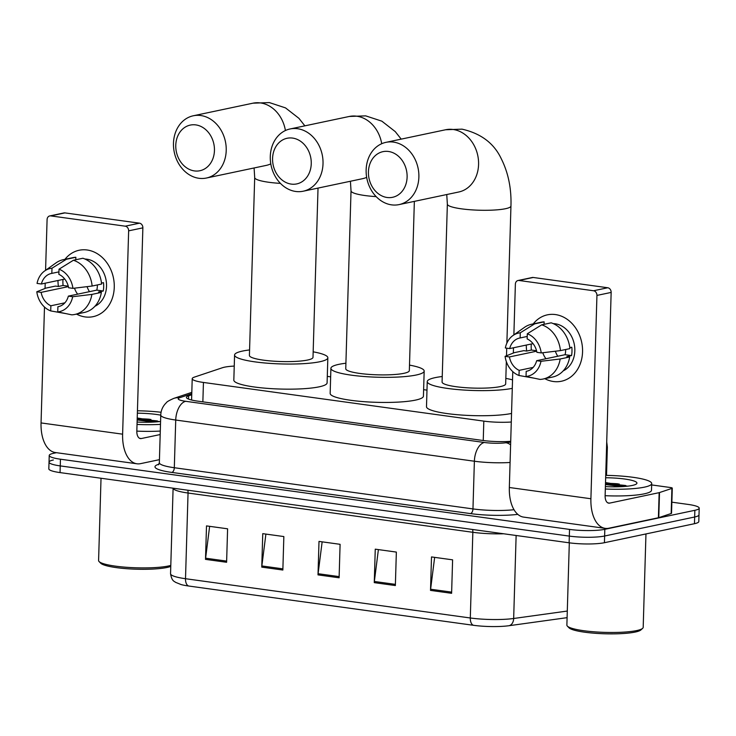 <?xml version="1.0" encoding="UTF-8"?>
<svg xmlns="http://www.w3.org/2000/svg" width="736" height="736" viewBox="0 0 736 736"><rect width="100%" height="100%" fill="white"/><g stroke="black" fill="none" stroke-linecap="round" stroke-linejoin="round"><path stroke-width="1.1" d="M234.25 366.077A25.447 4.112 1.7 0 0 222.401 367.742L194.405 377.108A25.447 4.112 1.7 0 0 192.216 378.7A25.447 4.112 1.7 0 0 203.44 382.453L483.819 421.121A25.447 4.112 1.7 0 0 511.29 422.013M426.981 390.126L423.623 389.666M330.657 376.841L327.29 376.381M671.858 502.173L687.976 504.399A25.447 4.112 -178.3 0 1 699.2 508.153A25.447 4.112 -178.3 0 1 694.858 510.306L604.826 529.313A25.447 4.112 -178.3 0 1 569.526 529.405L60.444 459.209A25.447 4.112 -178.3 0 1 49.229 455.455A25.447 4.112 -178.3 0 1 53.562 453.302L56.46 452.686M699.2 508.153L698.998 514.85A25.447 4.112 -178.3 0 1 694.655 517.003L604.633 536.01A25.447 4.112 -178.3 0 1 569.324 536.102L60.251 465.906A25.447 4.112 -178.3 0 1 49.027 462.144A25.447 4.112 -178.3 0 1 53.369 459.991M191.737 394.744L188.637 395.784A25.447 4.112 1.7 0 0 186.438 397.376A25.447 4.112 1.7 0 0 197.662 401.129L482.816 440.459A25.447 4.112 1.7 0 0 510.71 441.315M49.027 462.144L48.824 468.841A25.447 4.112 -178.3 0 0 60.048 472.595L569.121 542.8A25.447 4.112 -178.3 0 0 604.431 542.708L694.462 523.701A25.447 4.112 -178.3 0 0 698.804 521.539L698.998 514.85A25.447 4.112 -178.3 0 1 694.655 517.003L604.633 536.01A25.447 4.112 -178.3 0 1 569.324 536.102L60.251 465.906A25.447 4.112 -178.3 0 1 49.027 462.144L49.229 455.455M473.478 625.296L188.683 586.022A27.821 4.499 -178.3 0 1 181.139 584.577L175.416 582.268C174.625 581.238 171.911 581.753 170.55 573.703A33.93 5.483 1.7 0 0 185.509 578.708L470.304 617.982A8.482 4.646 97.9 0 0 473.478 625.296A27.821 4.499 -178.3 0 0 509.027 625.71L567.097 617.66M205.51 559.369L206.503 525.9L227.599 528.807L226.605 562.276L205.51 559.369A6.79 3.717 97.9 0 1 205.602 558.192L226.642 561.099M374.265 582.636L375.259 549.166L396.354 552.083L395.361 585.552L374.265 582.636A6.79 3.717 97.9 0 1 374.357 581.468L395.388 584.366M430.514 590.392L431.508 556.931L452.603 559.838L451.61 593.308L430.514 590.392A6.79 3.717 97.9 0 1 430.606 589.223L451.646 592.121M261.758 567.125L262.752 533.655L283.848 536.562L282.854 570.032L261.758 567.125A6.79 3.717 97.9 0 1 261.85 565.947L282.891 568.854M318.007 574.88L319.001 541.411L340.096 544.318L339.103 577.788L318.007 574.88A6.79 3.717 97.9 0 1 318.099 573.712L339.14 576.61M322.147 541.843L318.099 573.712M265.898 534.088L261.85 565.947M434.645 557.364L430.606 589.223M378.396 549.599L374.357 581.468M209.64 526.332L205.602 558.192M555.422 314.566A33.93 27.858 78.1 0 1 582.553 351.918A33.93 27.858 78.1 0 1 553.435 381.506A33.93 27.858 78.1 0 1 544.806 378.681A33.93 27.858 78.1 0 0 553.435 381.506A33.93 27.858 78.1 0 0 561.439 381.239L561.439 381.239A33.93 27.858 78.1 0 0 582.406 347.088A33.93 27.858 78.1 0 0 555.422 314.566A33.93 27.858 78.1 0 0 533.241 323.895A33.93 27.858 78.1 0 1 547.418 314.833A33.93 27.858 78.1 0 1 555.422 314.566M651.654 484.932L670.404 487.517A4.241 0.69 1.7 0 1 672.281 488.143L671.536 513.25A4.241 0.69 -178.3 0 1 671.168 513.516L658.766 517.666A4.241 0.69 -178.3 0 1 658.407 517.758L608.865 528.218A33.93 18.575 -82.1 0 1 605.222 528.365A33.93 18.575 -82.1 0 1 590.907 498.75L596.942 295.421A4.241 3.478 -101.9 0 0 593.547 290.757L607.761 287.758A4.241 3.478 78.1 0 1 611.156 292.422L605.121 495.751A8.482 4.646 97.9 0 0 608.7 503.148A8.482 4.646 97.9 0 0 609.61 503.12L659.152 492.66A4.241 0.69 1.7 0 0 659.511 492.559L671.913 488.41A4.241 0.69 1.7 0 0 672.281 488.143M605.222 528.365L523.664 517.114A33.93 18.575 -82.1 0 1 509.34 487.499L512.78 371.625M526.691 351.044A33.93 27.858 78.1 0 1 526.286 345.064A33.93 27.858 78.1 0 0 526.691 351.044M519.018 280.48A4.241 3.478 -101.9 0 0 518.015 280.508L532.229 277.509A4.241 3.478 78.1 0 1 533.232 277.472L519.018 280.48L593.547 290.757M518.015 280.508A4.241 3.478 -101.9 0 0 515.375 284.179L513.875 334.889M513.332 353.05L513.489 347.769M533.232 277.472L607.761 287.758M609.086 483.506A33.93 5.483 -178.3 0 1 619.261 484.049M527.307 333.776L527.151 338.919A16.965 13.929 78.1 0 1 536.894 352.332L541.227 352.93A22.052 18.106 78.1 0 0 527.307 333.776L541.696 324.824L551.172 322.828A27.996 22.982 78.1 0 1 569.912 348.616L560.436 350.612L541.227 352.93M536.654 360.695L540.978 361.293L560.188 358.984A27.996 22.982 78.1 0 1 543.159 379.022A27.996 22.982 78.1 0 1 540.077 379.417L526.038 376.473L526.194 371.33A16.965 13.929 78.1 0 0 526.663 371.238A16.965 13.929 78.1 0 0 536.654 360.695L565.082 354.697A16.965 13.929 -101.9 0 0 565.653 349.517M526.194 371.33L527.123 371.128M553.251 323.61A24.601 20.194 78.1 0 1 555.146 323.766A24.601 20.194 78.1 0 1 574.411 344.991A24.601 20.194 78.1 0 1 563.224 370.852M531.309 344.006A24.601 20.194 78.1 0 0 531.374 350.051L526.636 351.054L523.793 350.658L514.317 352.654L505.089 356.344L509.413 356.942L536.654 351.192M560.188 358.984L569.664 356.988L566.812 356.592L571.55 355.589A24.601 20.194 78.1 0 0 571.798 347.226L569.802 347.64M569.664 356.988A27.996 22.982 78.1 0 1 552.635 377.025L543.159 379.022M533.048 343.638L509.662 348.579L505.338 347.981A22.052 18.106 78.1 0 1 512.918 335.57L524.382 327.428A27.996 22.982 78.1 0 1 531.594 324.245L541.07 322.248A27.996 22.982 78.1 0 1 544.143 321.862L534.667 323.858L520.278 332.801L520.122 337.953L527.224 336.453M544.07 324.328L544.143 321.862M533.168 367.402L519.165 370.355L519.009 375.498L534.235 378.194M531.594 324.245A27.996 22.982 78.1 0 1 534.667 323.858M540.978 361.293A22.052 18.106 78.1 0 1 526.038 376.473M519.009 375.498A22.052 18.106 78.1 0 1 505.089 356.344M512.918 335.57A22.052 18.106 78.1 0 1 520.278 332.801M519.165 370.355A16.965 13.929 78.1 0 1 509.413 356.942M509.662 348.579A16.965 13.929 78.1 0 1 519.653 338.036A16.965 13.929 78.1 0 1 520.122 337.953M541.696 324.824A27.996 22.982 78.1 0 1 560.436 350.612M545.965 358.736A16.965 13.929 78.1 0 1 542.791 352.737M557.759 356.242A21.206 17.406 78.1 0 1 555.349 351.228M565.082 354.697L571.55 355.589M531.374 350.051L536.553 350.759M645.96 533.94L643.19 627.348A38.171 6.173 -178.3 0 1 642.638 628.342L640.918 629.924A36.478 5.897 -178.3 0 1 635.214 632.058A36.478 5.897 -178.3 0 1 597.144 633.42A36.478 5.897 -178.3 0 1 568.983 627.79L567.364 626.106A38.171 6.173 -178.3 0 1 566.876 625.085L569.314 542.818M642.638 628.342A38.171 6.173 -178.3 0 1 636.677 630.577A38.171 6.173 -178.3 0 1 596.832 632.003A38.171 6.173 -178.3 0 1 567.364 626.106M605.728 475.364A42.412 6.854 -178.3 0 1 651.7 483.552A42.412 6.854 -178.3 0 1 644.46 487.14A42.412 6.854 -178.3 0 1 605.323 489.008M651.7 483.552L651.498 490.25A42.412 6.854 -178.3 0 1 644.258 493.838A42.412 6.854 -178.3 0 1 605.121 495.705M605.654 477.756A27.655 4.471 -178.3 0 1 636.548 483.837A27.655 4.471 -178.3 0 1 632.224 485.456A27.655 4.471 -178.3 0 1 605.397 486.606M627.615 486.174L605.516 482.568M626.06 486.34L605.489 483.202M621.754 486.643L605.452 484.536M292.597 138.083A23.331 19.154 -101.9 0 0 272.578 158.424A23.331 19.154 -101.9 0 0 291.235 184.101A23.331 19.154 -101.9 0 0 311.254 163.76A23.331 19.154 -101.9 0 0 292.597 138.083M295.725 191.47A31.814 26.119 78.1 0 1 270.425 160.982A31.814 26.119 78.1 0 1 290.085 128.966A31.814 26.119 78.1 0 1 297.583 128.717A31.814 26.119 78.1 0 1 322.883 159.206A31.814 26.119 78.1 0 1 303.223 191.213A31.814 26.119 78.1 0 1 295.725 191.47M376.16 196.622A31.814 5.143 1.7 0 1 365.047 195.546A31.814 5.143 1.7 0 1 351.026 190.845L345.745 368.736A31.814 5.143 1.7 0 0 368.175 374.33A31.814 5.143 1.7 0 0 403.908 373.318A31.814 5.143 1.7 0 0 409.336 370.622L414.359 201.37M409.501 365.111A46.653 7.544 -178.3 0 1 424.175 371.064A46.653 7.544 -178.3 0 1 416.217 375.01A46.653 7.544 -178.3 0 1 363.805 376.492A46.653 7.544 -178.3 0 1 330.906 368.294A46.653 7.544 -178.3 0 1 338.864 364.348A46.653 7.544 -178.3 0 1 345.911 363.225M424.175 371.064L423.43 396.17A46.653 7.544 -178.3 0 1 415.472 400.117A46.653 7.544 -178.3 0 1 363.06 401.598A46.653 7.544 -178.3 0 1 330.16 393.401L330.906 368.294M388.452 151.469A23.331 19.154 -101.9 0 0 368.432 171.81A23.331 19.154 -101.9 0 0 387.09 197.487A23.331 19.154 -101.9 0 0 407.109 177.146A23.331 19.154 -101.9 0 0 388.452 151.469M391.58 204.856A31.814 26.119 78.1 0 1 366.28 174.368A31.814 26.119 78.1 0 1 385.94 142.352A31.814 26.119 78.1 0 1 393.438 142.094A31.814 26.119 78.1 0 1 418.738 172.592A31.814 26.119 78.1 0 1 399.078 204.599A31.814 26.119 78.1 0 1 391.58 204.856M506.874 343.123L510.95 206.016A31.814 5.143 1.7 0 1 505.522 208.711A31.814 5.143 1.7 0 1 461.38 208.822A31.814 5.143 1.7 0 1 447.359 204.13L442.078 382.021A31.814 5.143 1.7 0 0 464.508 387.605A31.814 5.143 1.7 0 0 500.241 386.602A31.814 5.143 1.7 0 0 505.669 383.907L506.331 361.588M512.284 388.35A46.653 7.544 -178.3 0 1 459.917 389.758A46.653 7.544 -178.3 0 1 427.239 381.579A46.653 7.544 -178.3 0 1 435.197 377.632A46.653 7.544 -178.3 0 1 442.235 376.51M505.834 378.396A46.653 7.544 -178.3 0 1 512.532 379.868M511.538 413.457A46.653 7.544 -178.3 0 1 459.172 414.865A46.653 7.544 -178.3 0 1 426.494 406.686L427.239 381.579M195.794 124.899A23.331 19.154 -101.9 0 0 175.775 145.24A23.331 19.154 -101.9 0 0 194.424 170.918A23.331 19.154 -101.9 0 0 214.443 150.576A23.331 19.154 -101.9 0 0 195.794 124.899M198.913 178.287A31.814 26.119 78.1 0 1 173.613 147.798A31.814 26.119 78.1 0 1 193.274 115.782A31.814 26.119 78.1 0 1 200.781 115.534A31.814 26.119 78.1 0 1 226.081 146.022A31.814 26.119 78.1 0 1 206.42 178.029A31.814 26.119 78.1 0 1 198.913 178.287M280.444 183.384A31.814 5.143 1.7 0 1 268.723 182.261A31.814 5.143 1.7 0 1 254.693 177.56L249.412 355.451A31.814 5.143 1.7 0 0 271.851 361.045A31.814 5.143 1.7 0 0 307.574 360.033A31.814 5.143 1.7 0 0 313.002 357.337L318.026 188.094M313.168 351.826A46.653 7.544 -178.3 0 1 327.842 357.779A46.653 7.544 -178.3 0 1 319.884 361.726A46.653 7.544 -178.3 0 1 267.481 363.207A46.653 7.544 -178.3 0 1 234.572 355.01A46.653 7.544 -178.3 0 1 242.54 351.063A46.653 7.544 -178.3 0 1 249.578 349.94M327.842 357.779L327.097 382.886A46.653 7.544 -178.3 0 1 319.139 386.832A46.653 7.544 -178.3 0 1 266.736 388.314A46.653 7.544 -178.3 0 1 233.827 380.116L234.572 355.01M87.133 249.992A33.93 27.858 78.1 0 1 114.264 287.334A33.93 27.858 78.1 0 1 85.146 316.931A33.93 27.858 78.1 0 1 76.516 314.097A33.93 27.858 78.1 0 0 85.146 316.931A33.93 27.858 78.1 0 0 93.15 316.655L93.15 316.655A33.93 27.858 78.1 0 0 114.117 282.514A33.93 27.858 78.1 0 0 87.133 249.992A33.93 27.858 78.1 0 0 64.952 259.32A33.93 27.858 78.1 0 1 79.129 250.258A33.93 27.858 78.1 0 1 87.133 249.992M159.436 459.66L140.576 463.643A33.93 18.575 -82.1 0 1 136.933 463.781A33.93 18.575 -82.1 0 1 122.618 434.176L128.644 230.846A4.241 3.478 -101.9 0 0 125.258 226.182L139.472 223.174A4.241 3.478 78.1 0 1 142.867 227.847L136.832 431.176A8.482 4.646 97.9 0 0 140.41 438.573A8.482 4.646 97.9 0 0 141.321 438.536L160.181 434.553M136.933 463.781L55.366 452.539A33.93 18.575 -82.1 0 1 41.05 422.924L44.491 307.05M58.392 286.46A33.93 27.858 78.1 0 1 57.997 280.49A33.93 27.858 78.1 0 0 58.392 286.46M50.72 215.896A4.241 3.478 -101.9 0 0 49.726 215.933L63.94 212.934A4.241 3.478 78.1 0 1 64.934 212.897L50.72 215.896L125.258 226.182M49.726 215.933A4.241 3.478 -101.9 0 0 47.086 219.595L45.577 270.314M45.043 288.475L45.2 283.194M64.934 212.897L139.472 223.174M140.797 418.931A33.93 5.483 -178.3 0 1 150.972 419.474M59.018 269.201L58.862 274.344A16.965 13.929 78.1 0 1 68.604 287.758L72.928 288.356A22.052 18.106 78.1 0 0 59.018 269.201L73.407 260.25L82.883 258.253A27.996 22.982 78.1 0 1 101.614 284.041L92.138 286.037L72.928 288.356M68.356 296.12L72.68 296.718L91.89 294.409A27.996 22.982 78.1 0 1 74.86 314.447A27.996 22.982 78.1 0 1 71.788 314.842L57.748 311.898L57.896 306.746A16.965 13.929 78.1 0 0 58.365 306.664A16.965 13.929 78.1 0 0 68.356 296.12L96.784 290.122A16.965 13.929 -101.9 0 0 97.364 284.942M57.896 306.746L58.834 306.553M84.953 259.035A24.601 20.194 78.1 0 1 86.857 259.192A24.601 20.194 78.1 0 1 106.113 280.416A24.601 20.194 78.1 0 1 94.926 306.277M63.011 279.432A24.601 20.194 78.1 0 0 63.084 285.476L58.346 286.479L55.494 286.083L46.018 288.08L36.8 291.769L41.124 292.367L68.365 286.617M91.89 294.409L101.366 292.404L98.514 292.017L103.252 291.014A24.601 20.194 78.1 0 0 103.5 282.642L101.504 283.066M101.366 292.404A27.996 22.982 78.1 0 1 84.336 312.45L74.86 314.447M64.759 279.064L41.372 284.004L37.048 283.406A22.052 18.106 78.1 0 1 44.629 270.986L56.083 262.853A27.996 22.982 78.1 0 1 63.296 259.67L72.772 257.674A27.996 22.982 78.1 0 1 75.854 257.278L66.378 259.284L51.98 268.226L51.833 273.378L58.935 271.878M75.78 259.753L75.854 257.278M64.878 302.827L50.867 305.78L50.72 310.923L65.936 313.619M63.296 259.67A27.996 22.982 78.1 0 1 66.378 259.284M72.68 296.718A22.052 18.106 78.1 0 1 57.748 311.898M50.72 310.923A22.052 18.106 78.1 0 1 36.8 291.769M44.629 270.986A22.052 18.106 78.1 0 1 51.98 268.226M50.867 305.78A16.965 13.929 78.1 0 1 41.124 292.367M41.372 284.004A16.965 13.929 78.1 0 1 51.364 273.461A16.965 13.929 78.1 0 1 51.833 273.378M73.407 260.25A27.996 22.982 78.1 0 1 92.138 286.037M77.666 294.161A16.965 13.929 78.1 0 1 74.502 288.162M89.47 291.668A21.206 17.406 78.1 0 1 87.05 286.654M96.784 290.122L103.252 291.014M63.084 285.476L68.255 286.184M170.761 566.398A36.478 5.897 -178.3 0 1 166.925 567.484A36.478 5.897 -178.3 0 1 128.855 568.845A36.478 5.897 -178.3 0 1 100.694 563.206L99.066 561.531A38.171 6.173 -178.3 0 1 98.587 560.51L101.025 478.244M170.789 565.404A38.171 6.173 -178.3 0 1 168.378 566.002A38.171 6.173 -178.3 0 1 128.533 567.428A38.171 6.173 -178.3 0 1 99.066 561.531M137.43 410.78A42.412 6.854 -178.3 0 1 161.064 412.261M160.568 421.443A27.655 4.471 -178.3 0 1 137.098 422.032M137.365 413.181A27.655 4.471 -178.3 0 1 160.761 415.159M159.326 421.599L137.218 417.993M160.485 424.378A42.412 6.854 -178.3 0 1 137.025 424.433M160.282 431.066A42.412 6.854 -178.3 0 1 136.832 431.121M157.771 421.756L137.2 418.628M153.456 422.068L137.163 419.962M483.239 440.514L483.819 421.121M202.86 401.847L203.44 382.453M606.722 441.904L607.356 447.111A33.93 5.483 -178.3 0 1 606.528 448.27M517.813 514.363A38.171 6.173 -178.3 0 1 470.47 513.599L171.819 472.42A38.171 6.173 -178.3 0 1 158.277 464.398L158.948 464.177M604.826 529.313L604.431 542.708M569.526 529.405L569.121 542.8M694.858 510.306L694.462 523.701M60.444 459.209L60.048 472.595M510.085 462.475A33.93 5.483 -178.3 0 1 474.38 461.224L472.963 508.916A33.93 5.483 1.7 0 0 514.022 509.717M191.774 393.696L179.676 397.744A16.965 2.742 1.7 0 0 185.702 401.304L484.352 442.483A16.965 9.292 97.9 0 0 474.38 461.224L175.729 420.035L174.312 467.728L472.963 508.916A4.241 2.318 -82.1 0 1 470.47 513.599M185.702 401.304A16.965 9.292 97.9 0 0 175.729 420.035A33.93 5.483 -178.3 0 1 160.761 415.03L159.344 462.723A33.93 5.483 1.7 0 0 174.312 467.728A4.241 2.318 -82.1 0 1 171.819 472.42M484.352 442.483A16.965 2.742 1.7 0 0 506.037 442.741L510.692 442.097M158.277 464.398A4.241 3.836 -108.5 0 0 158.792 464.416M191.811 392.352L173.797 398.388A16.965 15.327 71.5 0 1 179.676 397.744M506.037 442.741A16.965 12.107 82.1 0 1 510.609 444.838M188.536 399.096L188.637 395.784M188.683 586.022A8.482 4.646 -82.1 0 1 185.509 578.708L188.048 493.028A33.93 5.483 -178.3 0 1 173.098 488.189L170.55 573.703M503.718 533.775A33.93 5.483 -178.3 0 1 472.843 532.294L470.304 617.982A33.93 5.483 1.7 0 0 513.664 618.488A8.482 6.054 82.1 0 1 509.027 625.71M516.129 535.486L513.664 618.488L567.29 611.055M472.641 529.488A8.482 4.646 97.9 0 1 472.843 532.294L188.048 493.028A8.482 4.646 97.9 0 0 187.846 490.222M509.34 487.499L590.907 498.75M607.835 502.872L609.61 503.12M658.407 517.758L659.152 492.66M611.156 292.422L596.942 295.421M659.511 492.559L658.766 517.666M671.168 513.516L671.913 488.41M605.461 484.27A33.93 5.483 -178.3 0 1 625.72 485.53M606.906 483.313A34.776 5.621 -178.3 0 1 617.688 483.791M303.223 191.213L362.452 178.71A31.814 26.119 -101.9 0 0 366.666 177.358M381.717 143.704A31.814 26.119 -101.9 0 0 356.813 116.214A31.814 26.119 -101.9 0 0 349.306 116.463L290.085 128.966M399.078 204.599L458.786 191.995A31.814 26.119 -101.9 0 0 478.437 159.988A31.814 26.119 -101.9 0 0 453.146 129.49A31.814 26.119 -101.9 0 0 445.639 129.748L385.94 142.352M206.42 178.029L266.119 165.425A31.814 26.119 -101.9 0 0 270.793 163.87M285.412 130.53A31.814 26.119 -101.9 0 0 260.48 102.93A31.814 26.119 -101.9 0 0 252.982 103.178L193.274 115.782M41.05 422.924L122.618 434.176M139.536 438.297L141.321 438.536M142.867 227.847L128.644 230.846M137.172 419.695A33.93 5.483 -178.3 0 1 157.43 420.955M138.616 418.738A34.776 5.621 -178.3 0 1 149.399 419.216M191.581 400.025L192.216 378.7M607.356 447.111L606.519 475.373M159.344 462.723L158.442 464.793M173.797 398.388C169.271 400.384 166.814 401.81 166.428 402.647C162.886 406.014 160.991 410.136 160.761 415.03M401.203 139.132L395.26 131.615L381.846 121.164L365.691 115.865L349.306 116.463M351.026 190.845L350.419 181.249M510.95 206.016C511.52 188.49 508.282 172.693 501.216 158.636C493.976 143.272 480.902 133.437 462.015 129.15L445.639 129.748M506.497 355.782L506.727 348.174M447.359 204.13L446.752 194.534M304.87 125.847L298.926 118.33L285.513 107.888L269.358 102.58L252.982 103.178M254.693 177.56L254.095 167.964"/></g></svg>
